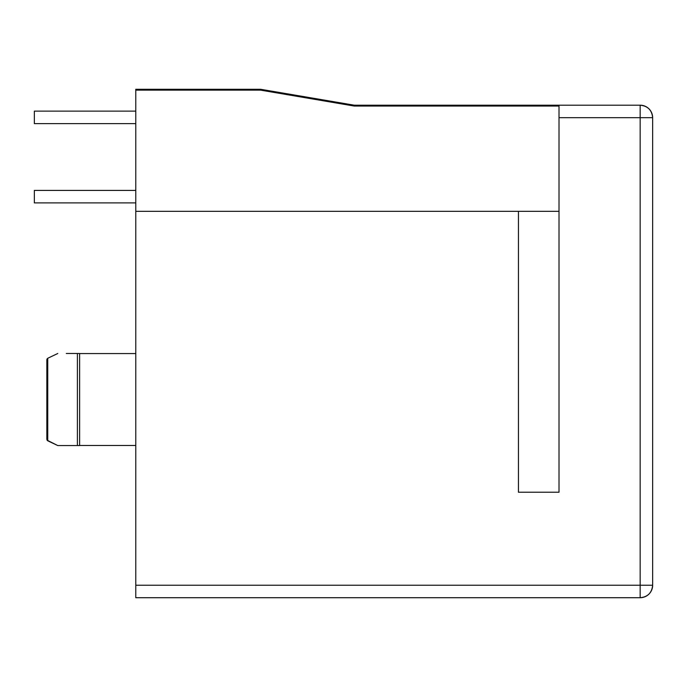 <?xml version="1.0" encoding="UTF-8"?>
<svg xmlns="http://www.w3.org/2000/svg" width="687" height="687" viewBox="0 0 687 687"><rect width="100%" height="100%" fill="white"/><g stroke="black" fill="none" stroke-linecap="round" stroke-linejoin="round"><path stroke-width="1.03" d="M135.786 89.284L135.786 597.716L640.164 597.716L135.786 597.716L135.786 585.23L640.164 585.23L640.164 117.683L559.012 117.683L559.012 211.321L135.786 211.321L135.786 585.23L640.164 585.23L640.164 597.716L640.164 585.23L652.65 585.23L640.164 585.23L640.164 105.197L354.269 105.197L260.631 89.284L135.786 89.284L260.631 89.284L260.562 90.134L260.631 89.284L260.562 90.134L354.2 106.047L354.269 105.197L260.631 89.284L260.562 90.134L354.2 106.047L559.012 106.047L559.012 117.683L652.65 117.683L652.65 585.23A12.486 12.486 0 0 1 640.164 597.716C647.747 596.977 651.911 592.812 652.65 585.23L652.65 117.683L640.164 117.683L640.164 105.197L354.269 105.197L354.2 106.047L559.012 106.047L559.012 492.227L518.445 492.227L559.012 492.227L559.012 211.321L518.445 211.321L518.445 492.227L518.445 211.321L135.786 211.321L135.786 90.134L260.562 90.134L135.786 90.134L135.786 89.284M79.503 445.562L78.378 445.562L79.606 445.562L79.606 353.487L78.378 353.487L79.134 353.487M47.077 358.863L46.836 359.713L47.738 358.262L57.777 353.487L47.738 358.262L47.738 440.788L47.077 440.195L57.777 445.562L47.738 440.788L47.738 358.262L46.836 359.713L46.836 439.337L47.738 440.788M135.786 353.556L79.606 353.556L135.786 353.556M79.606 445.485L135.786 445.485L79.606 445.485M78.378 445.562L57.777 445.562L77.391 445.562L77.391 353.487L78.378 353.487L77.391 353.487L77.391 445.562L79.606 445.562L79.606 353.487M66.296 353.487L77.391 353.487L66.296 353.487M46.836 439.337L46.836 359.713M652.65 117.683C651.911 110.1 647.747 105.944 640.164 105.197A12.486 12.486 0 0 1 652.65 117.683M135.786 123.617L34.35 123.617L34.35 111.131L135.786 111.131L34.35 111.131L34.35 123.617L135.786 123.617M135.786 202.888L34.35 202.888L34.35 190.411L135.786 190.411L34.35 190.411L34.35 202.888L135.786 202.888"/></g></svg>
